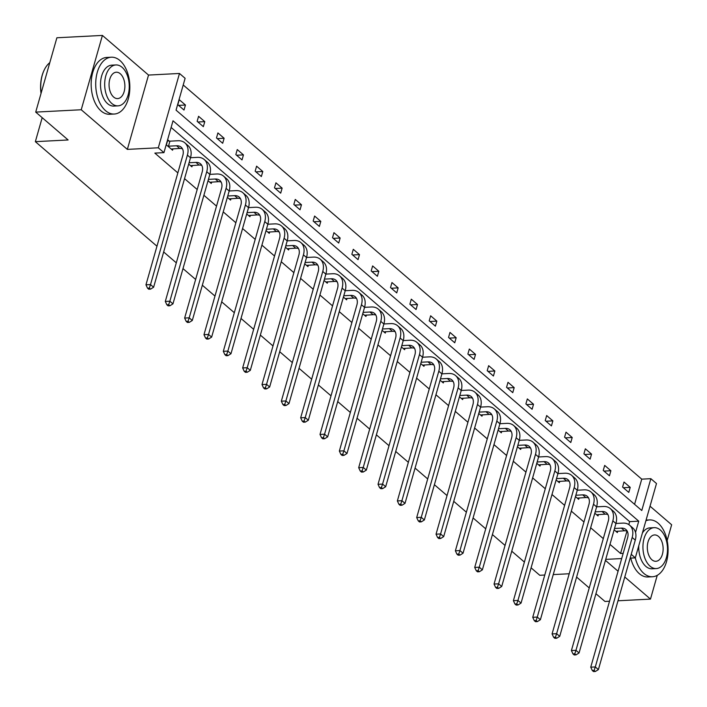 <?xml version="1.0" encoding="UTF-8"?>
<svg xmlns="http://www.w3.org/2000/svg" width="707" height="707" viewBox="0 0 707 707"><rect width="100%" height="100%" fill="white"/><g stroke="black" fill="none" stroke-linecap="round" stroke-linejoin="round"><path stroke-width="1.06" d="M156.963 246.213L35.35 141.665L68.128 139.968L35.712 112.104L56.887 37.771L102.409 35.421L81.234 109.753L127.348 149.389L158.306 147.79L179.481 73.466L185.119 78.309L176.052 110.151L641.779 510.516L650.855 478.683L656.494 483.526L635.319 557.858L631.227 554.341M35.712 112.104L81.234 109.753M618.006 600.782L650.475 599.103L657.245 575.339M667.161 540.537L671.65 524.771L650.033 506.194M595.939 593.712L604.953 601.454L609.531 601.215M127.348 149.389L148.523 75.066L102.409 35.421M148.523 75.066L179.481 73.466M634.577 504.321L641.744 479.152L183.219 84.981M641.744 479.152L650.855 478.683M544.779 575.021L539.759 575.277L531.09 567.827M524.391 562.074L511.753 551.204M505.054 545.442L492.417 534.58M485.718 528.818L473.08 517.957M466.373 512.195L453.735 501.334M447.036 495.572L434.398 484.71M427.7 478.948L415.062 468.087M408.363 462.325L395.726 451.464M389.018 445.702L376.389 434.84M369.681 429.078L357.044 418.217M350.345 412.455L337.707 401.585M331.009 395.823L318.371 384.962M311.672 379.199L299.034 368.338M292.327 362.576L279.689 351.715M272.99 345.953L260.353 335.091M253.654 329.329L241.016 318.468M234.317 312.706L221.68 301.845M214.972 296.083L202.343 285.221M195.636 279.459L182.998 268.598M176.299 262.836L163.662 251.966M42.181 117.671L35.35 141.665M598.414 514.519L598.007 515.951L594.808 513.194M559.741 481.264L559.334 482.704L556.126 479.947M521.059 448.017L520.652 449.449L517.453 446.7M482.386 414.77L481.98 416.202L478.772 413.445M443.713 381.524L443.298 382.955L440.099 380.198M405.031 348.277L404.625 349.709L401.417 346.951M366.359 315.022L365.952 316.462L362.744 313.705M327.677 281.775L327.27 283.207L324.062 280.458M289.004 248.528L288.597 249.96L285.389 247.203M250.322 215.281L249.916 216.713L246.716 213.956M211.649 182.035L211.243 183.466L208.035 180.709M169.185 141.064L167.798 139.862L166.366 144.891L172.561 150.211L172.976 148.779M628.806 524.585L629.645 521.633L171.121 127.463M635.531 532.451L638.748 521.165L173.012 120.8L163.944 152.641L154.842 153.11L177.846 172.888M184.554 178.65L197.182 189.511M203.89 195.273L216.528 206.135M223.226 211.897L235.864 222.758M242.563 228.52L255.2 239.381M261.899 245.143L274.537 256.005M281.245 261.767L293.873 272.637M300.581 278.399L313.219 289.26M319.918 295.022L332.555 305.884M339.254 311.646L351.892 322.507M358.59 328.269L371.228 339.13M377.936 344.892L390.573 355.754M397.272 361.516L409.91 372.377M416.609 378.139L429.246 389M435.945 394.762L448.583 405.624M455.29 411.386L467.919 422.256M474.627 428.009L487.264 438.879M493.963 444.641L506.601 455.502M513.3 461.264L525.937 472.126M532.636 477.888L545.274 488.749M551.981 494.511L564.619 505.372M571.318 511.134L583.955 521.996M590.654 527.758L603.292 538.619M609.991 544.381L620.569 553.475L626.959 531.072M192.313 165.403L191.906 166.843L188.698 164.086M230.986 198.658L230.579 200.09L227.371 197.333M269.667 231.905L269.252 233.337L266.053 230.579M308.34 265.152L307.934 266.583L304.726 263.835M347.013 298.398L346.607 299.83L343.408 297.081M385.695 331.645L385.288 333.085L382.08 330.328M424.368 364.9L423.961 366.332L420.762 363.575M463.05 398.147L462.643 399.579L459.435 396.821M501.723 431.394L501.316 432.825L498.108 430.077M540.404 464.64L539.989 466.072L536.79 463.324M579.077 497.887L578.671 499.328L575.463 496.57M617.759 531.143L617.344 532.574L614.144 529.817M163.944 152.641L158.306 147.79M569.206 573.757L553.245 574.588M589.24 587.95L576.603 577.08M605.439 560.377L618.077 571.247M624.776 577L650.475 599.103M605.722 559.387L621.683 558.565M630.149 558.123L635.319 557.858M620.569 553.475L623.167 553.342M628.788 492.399L622.593 487.07L624.025 482.041L630.22 487.37L628.788 492.399M609.452 475.776L603.257 470.447L604.688 465.418L610.883 470.747L609.452 475.776M590.115 459.143L583.92 453.823L585.343 448.795L591.547 454.124L590.115 459.143M570.779 442.52L564.575 437.191L566.007 432.171L572.21 437.5L570.779 442.52M551.433 425.897L545.238 420.568L546.67 415.548L552.865 420.877L551.433 425.897M532.097 409.273L525.902 403.944L527.334 398.925L533.529 404.254L532.097 409.273M512.761 392.65L506.566 387.321L507.997 382.301L514.192 387.63L512.761 392.65M493.424 376.027L487.22 370.698L488.652 365.678L494.856 371.007L493.424 376.027M474.088 359.403L467.884 354.074L469.315 349.055L475.519 354.384L474.088 359.403M454.742 342.78L448.547 337.451L449.979 332.423L456.174 337.752L454.742 342.78M435.406 326.157L429.211 320.828L430.643 315.799L436.838 321.128L435.406 326.157M416.07 309.525L409.874 304.204L411.297 299.176L417.501 304.505L416.07 309.525M396.733 292.901L390.529 287.572L391.961 282.553L398.165 287.882L396.733 292.901M377.397 276.278L371.193 270.949L372.624 265.929L378.819 271.258L377.397 276.278M358.051 259.655L351.856 254.326L353.288 249.306L359.483 254.635L358.051 259.655M338.715 243.031L332.52 237.702L333.951 232.683L340.147 238.012L338.715 243.031M319.378 226.408L313.183 221.079L314.606 216.059L320.81 221.388L319.378 226.408M300.042 209.785L293.838 204.456L295.27 199.436L301.474 204.765L300.042 209.785M280.697 193.161L274.502 187.832L275.933 182.813L282.128 188.133L280.697 193.161M261.36 176.538L255.165 171.209L256.597 166.18L262.792 171.509L261.36 176.538M242.024 159.915L235.829 154.586L237.26 149.557L243.455 154.886L242.024 159.915M222.687 143.282L216.483 137.962L217.915 132.934L224.119 138.263L222.687 143.282M203.351 126.659L197.147 121.33L198.579 116.31L204.774 121.639L203.351 126.659M184.006 110.036L177.81 104.707L179.242 99.687L185.437 105.016L184.006 110.036M629.645 521.633L638.748 521.165M178.579 105.37L185.437 105.016M197.916 121.993L204.774 121.639M217.252 138.616L224.119 138.263M236.598 155.24L243.455 154.886M255.934 171.872L262.792 171.509M275.27 188.495L282.128 188.133M294.607 205.118L301.474 204.765M313.952 221.742L320.81 221.388M333.289 238.365L340.147 238.012M352.625 254.988L359.483 254.635M371.962 271.612L378.819 271.258M391.298 288.235L398.165 287.882M410.643 304.858L417.501 304.505M429.98 321.482L436.838 321.128M449.316 338.114L456.174 337.752M468.653 354.737L475.519 354.384M487.989 371.361L494.856 371.007M507.334 387.984L514.192 387.63M526.671 404.607L533.529 404.254M546.007 421.231L552.865 420.877M565.344 437.854L572.21 437.5M584.689 454.477L591.547 454.124M604.025 471.101L610.883 470.747M623.362 487.724L630.22 487.37M171.174 149.018L179.702 148.435A11.383 7.918 130.7 0 1 182.459 148.806M168.487 146.19L176.6 145.766A11.383 7.918 130.7 0 1 181.16 147.189A11.383 7.918 130.7 0 1 182.848 155.346L145.96 284.815L150.52 284.576L187.399 155.107A17.074 11.878 -49.3 0 0 184.872 142.867A17.074 11.878 -49.3 0 0 178.031 140.746L169.919 141.17L168.487 146.19L167.762 146.084M167.524 140.817L169.919 141.17M149.336 288.058L147.516 288.156L148.753 289.225L150.573 289.128L149.336 288.058L150.52 284.576L153.613 287.245L190.492 157.776A17.074 11.878 -49.3 0 0 187.965 145.536L184.872 142.867M153.613 287.245L150.573 289.128M147.516 288.156L145.96 284.815M41.033 93.412A27.767 16.614 -93 0 1 43.887 70.7A27.767 16.614 -93 0 1 44.002 70.47M49.799 62.649A28.448 17.03 87 0 0 44.108 70.232A28.448 17.03 87 0 0 41.13 93.094M119.934 60.51A28.448 17.03 87 0 0 111.308 57.214A28.448 17.03 87 0 0 95.966 79.184A28.448 17.03 87 0 0 105.626 110.734A28.448 17.03 87 0 0 114.251 114.039A28.448 17.03 87 0 0 129.593 92.06A28.448 17.03 87 0 0 119.934 60.51M111.308 57.214L106.757 57.444A28.448 17.03 87 0 0 91.415 79.423A28.448 17.03 87 0 0 101.074 110.972A28.448 17.03 87 0 0 109.7 114.269L114.251 114.039M118.025 105.864L113.836 106.077A20.485 12.258 -93 0 1 107.632 103.699A20.485 12.258 -93 0 1 100.677 80.987A20.485 12.258 -93 0 1 111.724 65.168L115.913 64.947A20.485 12.258 87 0 0 104.866 80.775A20.485 12.258 87 0 0 111.821 103.487A20.485 12.258 87 0 0 118.025 105.864A20.485 12.258 87 0 0 129.072 90.036A20.485 12.258 87 0 0 122.117 67.324A20.485 12.258 87 0 0 115.913 64.947M113.65 97.062A13.203 7.901 87 0 0 117.654 98.591A13.203 7.901 87 0 0 124.768 88.393A13.203 7.901 87 0 0 120.287 73.758A13.203 7.901 87 0 0 116.284 72.22A13.203 7.901 87 0 0 109.17 82.419A13.203 7.901 87 0 0 113.65 97.062M635.293 557.858A28.448 17.03 87 0 0 643.874 573.439A28.448 17.03 87 0 0 652.499 576.744A28.448 17.03 87 0 0 667.841 554.765A28.448 17.03 87 0 0 658.182 523.224A28.448 17.03 87 0 0 649.565 519.919A28.448 17.03 87 0 0 645.871 520.803M630.741 558.097A28.448 17.03 87 0 0 639.322 573.677A28.448 17.03 87 0 0 647.948 576.983L652.499 576.744M656.273 568.569A20.485 12.258 87 0 0 667.32 552.75A20.485 12.258 87 0 0 660.373 530.038A20.485 12.258 87 0 0 654.161 527.661A20.485 12.258 87 0 0 643.114 543.48A20.485 12.258 87 0 0 650.069 566.192A20.485 12.258 87 0 0 656.273 568.569L652.093 568.79A20.485 12.258 -93 0 1 645.88 566.413A20.485 12.258 -93 0 1 638.774 545.724M642.407 532.99A20.485 12.258 -93 0 1 649.972 527.873L654.161 527.661M651.898 559.767A13.203 7.901 87 0 0 655.902 561.296A13.203 7.901 87 0 0 663.016 551.098A13.203 7.901 87 0 0 658.535 536.463A13.203 7.901 87 0 0 654.541 534.934A13.203 7.901 87 0 0 647.418 545.132A13.203 7.901 87 0 0 651.898 559.767M190.51 165.641L199.038 165.058A11.383 7.918 130.7 0 1 201.795 165.429M189.078 162.751L195.936 162.398A11.383 7.918 130.7 0 1 200.496 163.812A11.383 7.918 130.7 0 1 202.184 171.969L165.305 301.438L169.857 301.2L206.736 171.73A17.074 11.878 -49.3 0 0 204.208 159.49A17.074 11.878 -49.3 0 0 197.368 157.369L190.51 157.723M168.673 304.682L166.852 304.779L168.089 305.848L169.919 305.751L168.673 304.682L169.857 301.2L172.95 303.869L209.838 174.399A17.074 11.878 -49.3 0 0 207.301 162.159L204.208 159.49M172.95 303.869L169.919 305.751M166.852 304.779L165.305 301.438M209.846 182.265L218.375 181.681A11.383 7.918 130.7 0 1 221.132 182.061M208.415 179.375L215.281 179.021A11.383 7.918 130.7 0 1 219.833 180.435A11.383 7.918 130.7 0 1 221.521 188.592L184.642 318.062L189.193 317.832L226.072 188.354A17.074 11.878 -49.3 0 0 223.545 176.123A17.074 11.878 -49.3 0 0 216.704 173.993L209.846 174.355M188.009 321.314L186.188 321.402L187.435 322.472L189.255 322.374L188.009 321.314L189.193 317.832L192.295 320.492L229.174 191.023A17.074 11.878 -49.3 0 0 226.647 178.783L223.545 176.123M192.295 320.492L189.255 322.374M186.188 321.402L184.642 318.062M229.183 198.888L237.711 198.305A11.383 7.918 130.7 0 1 240.468 198.685M227.751 195.998L234.618 195.645A11.383 7.918 130.7 0 1 239.169 197.059A11.383 7.918 130.7 0 1 240.857 205.216L203.978 334.685L208.53 334.455L245.409 204.977A17.074 11.878 -49.3 0 0 242.881 192.746A17.074 11.878 -49.3 0 0 236.05 190.616L229.183 190.978M207.354 337.937L205.534 338.026L206.771 339.095L208.592 338.998L207.354 337.937L208.53 334.455L211.632 337.115L248.511 207.646A17.074 11.878 -49.3 0 0 245.983 195.406L242.881 192.746M211.632 337.115L208.592 338.998M205.534 338.026L203.978 334.685M248.528 215.511L257.056 214.928A11.383 7.918 130.7 0 1 259.814 215.308M247.097 212.621L253.954 212.268A11.383 7.918 130.7 0 1 258.515 213.682A11.383 7.918 130.7 0 1 260.203 221.839L223.315 351.308L227.866 351.079L264.754 221.609A17.074 11.878 -49.3 0 0 262.217 209.369A17.074 11.878 -49.3 0 0 255.386 207.248L248.528 207.602M226.691 354.56L224.87 354.649L226.107 355.718L227.928 355.621L226.691 354.56L227.866 351.079L230.968 353.739L267.847 224.269A17.074 11.878 -49.3 0 0 265.319 212.029L262.217 209.369M230.968 353.739L227.928 355.621M224.87 354.649L223.315 351.308M267.865 232.143L276.393 231.551A11.383 7.918 130.7 0 1 279.15 231.931M266.433 229.245L273.291 228.891A11.383 7.918 130.7 0 1 277.851 230.305A11.383 7.918 130.7 0 1 279.539 238.462L242.66 367.94L247.211 367.702L284.09 238.232A17.074 11.878 -49.3 0 0 281.563 225.993A17.074 11.878 -49.3 0 0 274.723 223.872L267.865 224.225M246.027 371.184L244.207 371.272L245.444 372.342L247.264 372.244L246.027 371.184L247.211 367.702L250.305 370.362L287.192 240.893A17.074 11.878 -49.3 0 0 284.656 228.653L281.563 225.993M250.305 370.362L247.264 372.244M244.207 371.272L242.66 367.94M287.201 248.767L295.729 248.184A11.383 7.918 130.7 0 1 298.487 248.555M285.769 245.868L292.627 245.515A11.383 7.918 130.7 0 1 297.187 246.929A11.383 7.918 130.7 0 1 298.875 255.086L261.997 384.564L266.548 384.325L303.427 254.856A17.074 11.878 -49.3 0 0 300.899 242.616A17.074 11.878 -49.3 0 0 294.059 240.495L287.201 240.848M265.364 387.807L263.543 387.904L264.789 388.965L266.61 388.877L265.364 387.807L266.548 384.325L269.65 386.985L306.529 257.516A17.074 11.878 -49.3 0 0 304.001 245.276L300.899 242.616M269.65 386.985L266.61 388.877M263.543 387.904L261.997 384.564M306.538 265.39L315.066 264.807A11.383 7.918 130.7 0 1 317.823 265.178M305.106 262.491L311.973 262.138A11.383 7.918 130.7 0 1 316.524 263.552A11.383 7.918 130.7 0 1 318.212 271.709L281.333 401.187L285.884 400.949L322.763 271.479A17.074 11.878 -49.3 0 0 320.236 259.239A17.074 11.878 -49.3 0 0 313.404 257.118L306.538 257.472M284.709 404.431L282.888 404.528L284.126 405.588L285.946 405.5L284.709 404.431L285.884 400.949L288.986 403.617L325.865 274.139A17.074 11.878 -49.3 0 0 323.338 261.908L320.236 259.239M288.986 403.617L285.946 405.5M282.888 404.528L281.333 401.187M325.883 282.013L334.411 281.43A11.383 7.918 130.7 0 1 337.159 281.801M324.451 279.115L331.309 278.761A11.383 7.918 130.7 0 1 335.869 280.175A11.383 7.918 130.7 0 1 337.548 288.341L300.669 417.81L305.221 417.572L342.108 288.103A17.074 11.878 -49.3 0 0 339.572 275.863A17.074 11.878 -49.3 0 0 332.741 273.742L325.874 274.095M304.045 421.054L302.225 421.151L303.462 422.212L305.283 422.123L304.045 421.054L305.221 417.572L308.323 420.241L345.202 290.763A17.074 11.878 -49.3 0 0 342.674 278.531L339.572 275.863M308.323 420.241L305.283 422.123M302.225 421.151L300.669 417.81M345.219 298.637L353.747 298.054A11.383 7.918 130.7 0 1 356.505 298.425M343.788 295.747L350.645 295.385A11.383 7.918 130.7 0 1 355.206 296.799A11.383 7.918 130.7 0 1 356.894 304.964L320.006 434.434L324.557 434.195L361.445 304.726A17.074 11.878 -49.3 0 0 358.917 292.486A17.074 11.878 -49.3 0 0 352.077 290.365L345.219 290.718M323.382 437.677L321.561 437.774L322.799 438.835L324.619 438.747L323.382 437.677L324.557 434.195L327.659 436.864L364.538 307.395A17.074 11.878 -49.3 0 0 362.011 295.155L358.917 292.486M327.659 436.864L324.619 438.747M321.561 437.774L320.006 434.434M364.556 315.26L373.084 314.677A11.383 7.918 130.7 0 1 375.841 315.048M363.124 312.37L369.982 312.017A11.383 7.918 130.7 0 1 374.542 313.431A11.383 7.918 130.7 0 1 376.23 321.588L339.351 451.057L343.902 450.819L380.781 321.349A17.074 11.878 -49.3 0 0 378.254 309.109A17.074 11.878 -49.3 0 0 371.414 306.988L364.556 307.342M342.718 454.301L340.898 454.398L342.135 455.467L343.956 455.37L342.718 454.301L343.902 450.819L346.996 453.487L383.883 324.018A17.074 11.878 -49.3 0 0 381.347 311.778L378.254 309.109M346.996 453.487L343.956 455.37M340.898 454.398L339.351 451.057M383.892 331.883L392.42 331.3A11.383 7.918 130.7 0 1 395.178 331.68M382.46 328.994L389.327 328.64A11.383 7.918 130.7 0 1 393.879 330.054A11.383 7.918 130.7 0 1 395.567 338.211L358.688 467.681L363.239 467.451L400.118 337.973A17.074 11.878 -49.3 0 0 397.59 325.733A17.074 11.878 -49.3 0 0 390.75 323.612L383.892 323.965M362.055 470.924L360.234 471.021L361.48 472.09L363.301 471.993L362.055 470.924L363.239 467.451L366.341 470.111L403.22 340.641A17.074 11.878 -49.3 0 0 400.692 328.402L397.59 325.733M366.341 470.111L363.301 471.993M360.234 471.021L358.688 467.681M403.229 348.507L411.757 347.924A11.383 7.918 130.7 0 1 414.514 348.304M401.797 345.617L408.664 345.263A11.383 7.918 130.7 0 1 413.215 346.677A11.383 7.918 130.7 0 1 414.903 354.834L378.024 484.304L382.575 484.074L419.454 354.596A17.074 11.878 -49.3 0 0 416.927 342.365A17.074 11.878 -49.3 0 0 410.095 340.235L403.229 340.597M381.4 487.556L379.579 487.644L380.817 488.714L382.637 488.617L381.4 487.556L382.575 484.074L385.677 486.734L422.556 357.265A17.074 11.878 -49.3 0 0 420.029 345.025L416.927 342.365M385.677 486.734L382.637 488.617M379.579 487.644L378.024 484.304M422.574 365.13L431.102 364.547A11.383 7.918 130.7 0 1 433.859 364.927M421.142 362.24L428 361.887A11.383 7.918 130.7 0 1 432.56 363.301A11.383 7.918 130.7 0 1 434.239 371.458L397.361 500.927L401.912 500.697L438.8 371.219A17.074 11.878 -49.3 0 0 436.263 358.988A17.074 11.878 -49.3 0 0 429.432 356.867L422.574 357.221M400.736 504.179L398.916 504.268L400.153 505.337L401.974 505.24L400.736 504.179L401.912 500.697L405.014 503.357L441.893 373.888A17.074 11.878 -49.3 0 0 439.365 361.648L436.263 358.988M405.014 503.357L401.974 505.24M398.916 504.268L397.361 500.927M441.91 381.753L450.439 381.17A11.383 7.918 130.7 0 1 453.196 381.55M440.479 378.864L447.337 378.51A11.383 7.918 130.7 0 1 451.897 379.924A11.383 7.918 130.7 0 1 453.585 388.081L416.697 517.551L421.257 517.321L458.136 387.851A17.074 11.878 -49.3 0 0 455.608 375.611A17.074 11.878 -49.3 0 0 448.768 373.49L441.91 373.844M420.073 520.803L418.252 520.891L419.49 521.96L421.31 521.863L420.073 520.803L421.257 517.321L424.35 519.981L461.238 390.511A17.074 11.878 -49.3 0 0 458.702 378.272L455.608 375.611M424.35 519.981L421.31 521.863M418.252 520.891L416.697 517.551M461.247 398.386L469.775 397.794A11.383 7.918 130.7 0 1 472.532 398.174M459.815 395.487L466.673 395.133A11.383 7.918 130.7 0 1 471.233 396.547A11.383 7.918 130.7 0 1 472.921 404.704L436.042 534.183L440.594 533.944L477.472 404.475A17.074 11.878 -49.3 0 0 474.945 392.235A17.074 11.878 -49.3 0 0 468.105 390.114L461.247 390.467M439.409 537.426L437.589 537.523L438.835 538.584L440.655 538.487L439.409 537.426L440.594 533.944L443.687 536.604L480.574 407.135A17.074 11.878 -49.3 0 0 478.038 394.895L474.945 392.235M443.687 536.604L440.655 538.487M437.589 537.523L436.042 534.183M480.583 415.009L489.111 414.426A11.383 7.918 130.7 0 1 491.869 414.797M479.152 412.11L486.018 411.757A11.383 7.918 130.7 0 1 490.57 413.171A11.383 7.918 130.7 0 1 492.258 421.328L455.379 550.806L459.93 550.567L496.809 421.098A17.074 11.878 -49.3 0 0 494.281 408.858A17.074 11.878 -49.3 0 0 487.45 406.737L480.583 407.091M458.755 554.049L456.925 554.147L458.171 555.207L459.992 555.119L458.755 554.049L459.93 550.567L463.032 553.236L499.911 423.758A17.074 11.878 -49.3 0 0 497.383 411.518L494.281 408.858M463.032 553.236L459.992 555.119M456.925 554.147L455.379 550.806M499.92 431.632L508.457 431.049A11.383 7.918 130.7 0 1 511.205 431.42M498.497 428.734L505.355 428.38A11.383 7.918 130.7 0 1 509.915 429.794A11.383 7.918 130.7 0 1 511.594 437.96L474.715 567.429L479.266 567.191L516.145 437.721A17.074 11.878 -49.3 0 0 513.618 425.481A17.074 11.878 -49.3 0 0 506.786 423.36L499.92 423.714M478.091 570.673L476.271 570.77L477.508 571.83L479.328 571.742L478.091 570.673L479.266 567.191L482.368 569.86L519.247 440.381A17.074 11.878 -49.3 0 0 516.72 428.15L513.618 425.481M482.368 569.86L479.328 571.742M476.271 570.77L474.715 567.429M519.265 448.256L527.793 447.672A11.383 7.918 130.7 0 1 530.55 448.044M517.833 445.357L524.691 445.003A11.383 7.918 130.7 0 1 529.251 446.417A11.383 7.918 130.7 0 1 530.939 454.583L494.052 584.053L498.603 583.814L535.491 454.345A17.074 11.878 -49.3 0 0 532.954 442.105A17.074 11.878 -49.3 0 0 526.123 439.984L519.265 440.337M497.428 587.296L495.607 587.393L496.844 588.454L498.665 588.365L497.428 587.296L498.603 583.814L501.705 586.483L538.584 457.005A17.074 11.878 -49.3 0 0 536.056 444.774L532.954 442.105M501.705 586.483L498.665 588.365M495.607 587.393L494.052 584.053M538.601 464.879L547.13 464.296A11.383 7.918 130.7 0 1 549.887 464.667M537.17 461.989L544.028 461.627A11.383 7.918 130.7 0 1 548.588 463.05A11.383 7.918 130.7 0 1 550.276 471.207L513.397 600.676L517.948 600.437L554.827 470.968A17.074 11.878 -49.3 0 0 552.3 458.728A17.074 11.878 -49.3 0 0 545.459 456.607L538.601 456.961M516.764 603.919L514.943 604.017L516.181 605.086L518.001 604.989L516.764 603.919L517.948 600.437L521.041 603.106L557.929 473.637A17.074 11.878 -49.3 0 0 555.393 461.397L552.3 458.728M521.041 603.106L518.001 604.989M514.943 604.017L513.397 600.676M557.938 481.502L566.466 480.919A11.383 7.918 130.7 0 1 569.223 481.29M556.506 478.612L563.373 478.259A11.383 7.918 130.7 0 1 567.924 479.673A11.383 7.918 130.7 0 1 569.612 487.83L532.733 617.299L537.285 617.061L574.164 487.591A17.074 11.878 -49.3 0 0 571.636 475.351A17.074 11.878 -49.3 0 0 564.796 473.23L557.938 473.584M536.1 620.543L534.28 620.64L535.526 621.709L537.347 621.612L536.1 620.543L537.285 617.061L540.387 619.73L577.266 490.26A17.074 11.878 -49.3 0 0 574.738 478.02L571.636 475.351M540.387 619.73L537.347 621.612M534.28 620.64L532.733 617.299M577.274 498.126L585.803 497.542A11.383 7.918 130.7 0 1 588.56 497.922M575.843 495.236L582.709 494.882A11.383 7.918 130.7 0 1 587.261 496.296A11.383 7.918 130.7 0 1 588.949 504.453L552.07 633.923L556.621 633.693L593.5 504.215A17.074 11.878 -49.3 0 0 590.972 491.984A17.074 11.878 -49.3 0 0 584.141 489.854L577.274 490.216M555.446 637.175L553.625 637.263L554.862 638.333L556.683 638.235L555.446 637.175L556.621 633.693L559.723 636.353L596.602 506.884A17.074 11.878 -49.3 0 0 594.074 494.644L590.972 491.984M559.723 636.353L556.683 638.235M553.625 637.263L552.07 633.923M596.62 514.749L605.148 514.166A11.383 7.918 130.7 0 1 607.905 514.546M595.188 511.859L602.046 511.506A11.383 7.918 130.7 0 1 606.606 512.92A11.383 7.918 130.7 0 1 608.285 521.077L571.406 650.546L575.958 650.316L612.845 520.838A17.074 11.878 -49.3 0 0 610.309 508.607A17.074 11.878 -49.3 0 0 603.478 506.477L596.611 506.839M574.782 653.798L572.962 653.887L574.199 654.956L576.019 654.859L574.782 653.798L575.958 650.316L579.06 652.976L615.938 523.507A17.074 11.878 -49.3 0 0 613.411 511.267L610.309 508.607M579.06 652.976L576.019 654.859M572.962 653.887L571.406 650.546M615.956 531.372L624.484 530.789A11.383 7.918 130.7 0 1 627.242 531.169M614.524 528.483L621.382 528.129A11.383 7.918 130.7 0 1 625.942 529.543A11.383 7.918 130.7 0 1 627.63 537.7L590.743 667.169L595.303 666.94L632.182 537.47A17.074 11.878 -49.3 0 0 629.654 525.23A17.074 11.878 -49.3 0 0 622.814 523.109L615.956 523.463M594.119 670.422L592.298 670.51L593.535 671.579L595.356 671.482L594.119 670.422L595.303 666.94L598.396 669.6L635.275 540.13A17.074 11.878 -49.3 0 0 632.747 527.89L629.654 525.23M598.396 669.6L595.356 671.482M592.298 670.51L590.743 667.169M176.6 145.766L179.702 148.435M187.399 155.107L190.492 157.776M195.936 162.398L199.038 165.058M206.736 171.73L209.838 174.399M215.281 179.021L218.375 181.681M226.072 188.354L229.174 191.023M234.618 195.645L237.711 198.305M245.409 204.977L248.511 207.646M253.954 212.268L257.056 214.928M264.754 221.609L267.847 224.269M273.291 228.891L276.393 231.551M284.09 238.232L287.192 240.893M292.627 245.515L295.729 248.184M303.427 254.856L306.529 257.516M311.973 262.138L315.066 264.807M322.763 271.479L325.865 274.139M331.309 278.761L334.411 281.43M342.108 288.103L345.202 290.763M350.645 295.385L353.747 298.054M361.445 304.726L364.538 307.395M369.982 312.017L373.084 314.677M380.781 321.349L383.883 324.018M389.327 328.64L392.42 331.3M400.118 337.973L403.22 340.641M408.664 345.263L411.757 347.924M419.454 354.596L422.556 357.265M428 361.887L431.102 364.547M438.8 371.219L441.893 373.888M447.337 378.51L450.439 381.17M458.136 387.851L461.238 390.511M466.673 395.133L469.775 397.794M477.472 404.475L480.574 407.135M486.018 411.757L489.111 414.426M496.809 421.098L499.911 423.758M505.355 428.38L508.457 431.049M516.145 437.721L519.247 440.381M524.691 445.003L527.793 447.672M535.491 454.345L538.584 457.005M544.028 461.627L547.13 464.296M554.827 470.968L557.929 473.637M563.373 478.259L566.466 480.919M574.164 487.591L577.266 490.26M582.709 494.882L585.803 497.542M593.5 504.215L596.602 506.884M602.046 511.506L605.148 514.166M612.845 520.838L615.938 523.507M621.382 528.129L624.484 530.789M632.182 537.47L635.275 540.13M43.887 70.7L44.108 70.232M649.565 519.919L646.074 520.105"/></g></svg>
